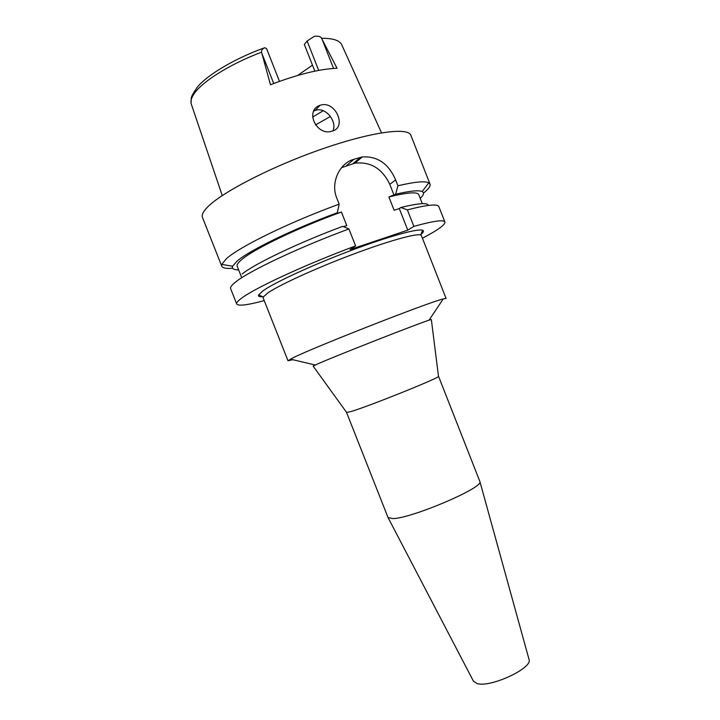 <?xml version="1.0" encoding="UTF-8"?>
<svg xmlns="http://www.w3.org/2000/svg" width="720" height="720" viewBox="0 0 720 720"><rect width="100%" height="100%" fill="white"/><g stroke="black" fill="none" stroke-linecap="round" stroke-linejoin="round"><path stroke-width="1.08" d="M312.48 65.169L297.549 75.483M312.57 117.099L323.262 110.718M279.477 81.369L266.616 48.699L264.771 47.709C262.404 48.699 261.324 50.193 261.549 52.191L270.468 84.762C297.396 74.421 319.59 68.922 337.032 68.274L321.561 38.286C320.796 36.567 318.411 35.892 314.415 36.279L307.125 41.013L304.335 44.451L314.829 71.145M331.893 131.184L331.983 131.157C347.229 127.809 335.898 100.746 320.886 105.039L320.112 105.273C304.407 110.232 316.458 136.422 331.893 131.184M422.289 203.661L418.779 194.697C417.429 191.646 407.475 192.402 388.899 196.974L395.631 194.247L397.917 185.778C414.828 181.818 425.124 180.837 428.796 182.835L430.02 184.104L410.895 135.342C408.303 126.819 370.08 132.012 319.374 149.94C268.713 167.787 219.096 193.896 206.415 208.26C202.896 212.157 201.582 215.217 202.473 217.449L221.742 266.148L221.769 264.384L226.377 258.741C239.238 246.87 289.224 222.309 339.165 204.156L337.338 212.706C292.842 229.149 249.057 250.578 237.042 261.126L232.596 266.238L221.769 264.384M232.65 268.263C226.26 268.776 222.624 268.074 221.742 266.148M395.631 194.247C409.977 190.89 418.815 189.999 422.154 191.574C424.44 192.762 423.792 195.021 420.21 198.36M238.635 269.883C233.748 269.883 231.732 268.668 232.596 266.238M241.74 277.74L237.195 266.229C236.628 264.807 238.113 262.611 241.65 259.641C253.593 249.192 298.008 227.727 341.424 212.022L335.952 213.759L337.338 212.706M264.222 300.609C247.482 305.136 238.311 306.261 236.718 304.002C236.241 302.832 237.969 300.825 241.893 297.963C255.402 287.775 305.838 264.42 355.59 245.907L350.046 249.552L407.781 230.139L413.856 226.368C433.476 220.95 443.817 219.501 444.888 222.003C445.365 223.992 441.045 227.664 431.91 233.028L422.451 238.275M420.336 234.9C423.432 232.497 424.206 230.958 422.658 230.283C418.158 228.213 387.81 236.574 349.911 250.902C312.039 265.194 274.788 282.42 263.151 290.7L258.615 294.903C257.985 296.352 259.362 296.964 262.755 296.748M444.888 222.003L438.849 206.613C437.625 203.697 427.131 204.786 407.385 209.88L413.856 226.368M388.899 196.974L394.11 210.231L399.303 208.557L407.781 230.139M399.303 208.557L400.842 207.513L407.385 209.88M343.458 226.656L346.761 225.585L341.424 212.022M341.514 167.697L354.843 163.188C370.539 161.442 382.185 168.489 389.772 184.302L394.101 195.327M242.136 274.014C254.34 263.952 298.26 242.874 342.711 226.341L348.921 228.951L355.59 245.907M348.921 228.951C299.088 247.311 248.841 271.161 235.593 282.033C231.741 285.075 230.085 287.271 230.634 288.63L236.718 304.002M397.917 185.778L395.64 179.982C388.638 163.701 377.532 156.015 362.304 156.933L353.907 159.3C339.624 163.035 330.21 182.718 336.816 198.198L339.165 204.156M430.02 184.104C430.686 186.12 428.508 189.108 423.486 193.086M428.346 205.425C427.59 202.491 418.419 203.184 400.842 207.513M267.732 293.004L263.286 296.982L263.16 297.909L287.991 360.747L293.283 357.687C314.937 346.842 429.111 302.121 443.241 298.917L446.085 298.467L421.398 235.584L420.669 234.99C416.268 233.172 387.171 241.326 350.937 255.042C314.73 268.731 279.045 285.138 267.732 293.004M292.851 359.712L287.991 360.747M438.471 376.227L431.343 319.518L429.066 320.166C417.573 323.757 334.926 356.211 317.565 363.969L313.182 366.165M438.489 376.407C439.542 377.892 367.443 406.854 350.649 411.651L346.59 412.416M346.581 412.497L388.026 517.518L392.85 518.598C411.696 518.409 483.984 487.521 479.907 481.59L438.534 376.272M473.4 681.111L477.261 683.613C490.707 687.735 532.665 668.16 529.074 659.592L528.975 659.223M330.453 116.487L315.441 124.965M313.74 111.042L315.936 110.196C326.169 107.046 337.284 121.86 332.946 130.842M261.549 52.191C229.626 64.188 201.411 82.062 193.734 94.311C191.142 98.298 190.359 101.646 191.385 104.355L222.246 195.552M273.735 83.493L261.855 53.343M318.681 70.389L307.125 41.013M381.501 132.822L341.883 45.072C339.939 40.482 333.162 38.214 321.561 38.286M322.119 39.348L333.549 68.436M395.64 179.982L389.772 184.302M353.034 163.647L360.504 157.365M353.907 159.3L346.518 165.573M191.007 102.816C191.961 96.633 189.027 99.531 197.46 86.967C207.387 74.961 234.297 58.779 263.538 48.159M354.843 163.188L362.304 156.933M422.154 191.574L428.796 182.835M263.286 296.982L258.615 294.903M420.669 234.99L422.658 230.283M315.243 365.004L290.376 359.136M429.066 320.166L443.241 298.917M346.698 412.56L313.119 366.084M529.074 659.592L479.907 481.59M473.58 681.453L388.143 517.734M315.162 110.43L320.112 105.273"/></g></svg>
